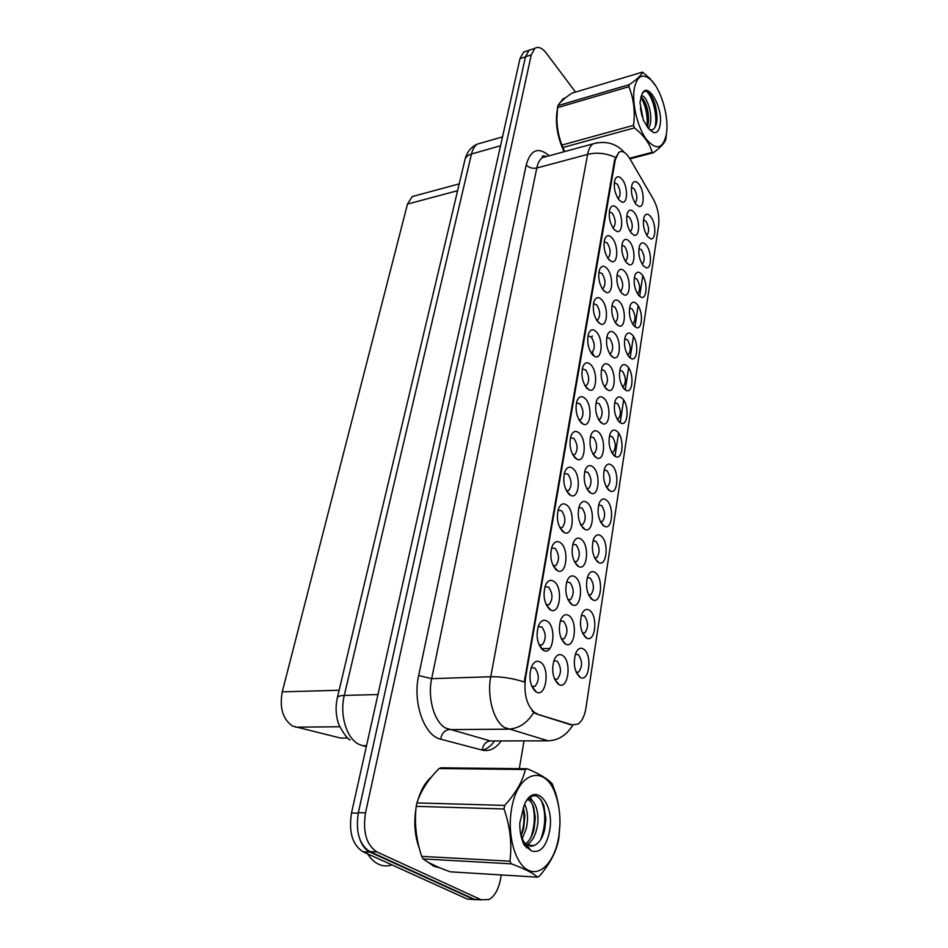 <?xml version="1.0" encoding="UTF-8"?>
<svg xmlns="http://www.w3.org/2000/svg" width="948" height="948" viewBox="0 0 948 948"><rect width="100%" height="100%" fill="white"/><g stroke="black" fill="none" stroke-linecap="round" stroke-linejoin="round"><path stroke-width="1.42" d="M632.399 335.011C638.774 341.695 637.968 361.544 631.368 358.664L629.01 356.934C624.744 350.736 623.523 343.887 625.325 336.398C627.078 332.44 629.436 331.978 632.399 335.011M627.469 354.742L628.477 354.422C631.119 350.416 630.775 345.57 627.457 339.87L624.708 338.732M637.127 304.332C643.325 311.062 642.685 330.295 636.309 327.57L633.833 325.721C629.662 319.512 628.441 312.757 630.171 305.469C631.878 301.594 634.2 301.215 637.127 304.332M632.446 323.754L633.311 323.434C635.847 319.559 635.492 314.795 632.257 309.143L629.555 307.91M641.76 274.387C647.768 281.153 647.283 299.829 641.109 297.234L638.537 295.266C634.449 289.033 633.24 282.374 634.899 275.299C636.582 271.507 638.857 271.199 641.76 274.387M637.305 293.489L638.04 293.205C640.469 289.448 640.101 284.767 636.938 279.15L634.283 277.835M627.54 366.449C634.117 373.085 633.122 393.574 626.308 390.529L624.068 388.917C619.708 382.743 618.475 375.799 620.359 368.097C622.149 364.044 624.542 363.499 627.54 366.449M622.362 386.511L623.5 386.18C626.261 382.044 625.941 377.103 622.54 371.355L619.743 370.312M622.563 398.681C629.354 405.258 628.157 426.434 621.106 423.211L618.997 421.73C614.541 415.579 613.297 408.529 615.264 400.589C617.101 396.454 619.53 395.814 622.563 398.681M617.112 419.087L618.404 418.743C621.284 414.466 620.987 409.429 617.492 403.647L614.671 402.687M646.275 245.153C652.106 251.955 651.762 270.085 645.801 267.62L643.123 265.535C639.13 259.29 637.933 252.725 639.521 245.828C641.156 242.119 643.408 241.894 646.275 245.153M642.033 263.959L642.649 263.686C644.984 260.048 644.604 255.439 641.512 249.869L638.905 248.483M617.456 431.731C624.459 438.237 623.049 460.147 615.773 456.735L613.794 455.384C609.244 449.257 607.988 442.1 610.038 433.923C611.922 429.693 614.399 428.958 617.456 431.731M611.733 452.48L613.178 452.149C616.188 447.717 615.904 442.586 612.325 436.755L609.457 435.89M612.218 465.646C619.459 472.068 617.812 494.761 610.275 491.123L608.462 489.903C603.805 483.812 602.549 476.548 604.694 468.111C606.613 463.785 609.126 462.968 612.218 465.646M606.199 486.739L607.81 486.419C610.95 481.821 610.69 476.595 607.028 470.718L604.125 469.959M606.839 500.437C614.34 506.765 612.408 530.299 604.634 526.424L602.987 525.346C598.212 519.279 596.956 511.896 599.195 503.198C601.174 498.778 603.722 497.866 606.839 500.437M600.511 521.898L602.288 521.59C605.582 516.838 605.345 511.493 601.589 505.568L598.65 504.905M601.316 536.165C609.078 542.386 606.862 566.797 598.828 562.674L597.37 561.737C592.476 555.706 591.208 548.193 593.555 539.211C595.581 534.696 598.164 533.688 601.316 536.165M594.669 557.981L596.624 557.708C600.06 552.767 599.859 547.316 595.996 541.344L593.045 540.775M595.652 572.841C603.686 578.944 601.162 604.314 592.867 599.906L591.599 599.112C586.575 593.128 585.307 585.485 587.772 576.194C589.846 571.585 592.476 570.471 595.652 572.841M588.672 595.036L590.794 594.811C594.408 589.68 594.23 584.098 590.26 578.079L587.286 577.616M589.834 610.524C598.164 616.484 595.285 642.874 586.717 638.17L585.663 637.506C580.52 631.569 579.24 623.796 581.835 614.185C583.956 609.493 586.622 608.26 589.834 610.524M582.499 633.11L584.809 632.92C588.59 627.588 588.435 621.888 584.371 615.821L581.385 615.453M583.85 649.238C592.488 655.056 589.229 682.524 580.401 677.488L579.572 676.99C574.287 671.089 573.007 663.173 575.732 653.219C577.901 648.432 580.614 647.105 583.85 649.238M576.159 672.239L578.647 672.096C582.605 666.551 582.499 660.72 578.316 654.594L575.329 654.321M650.684 216.606C656.36 223.432 656.135 241.053 650.364 238.706L647.603 236.514C643.692 230.257 642.495 223.775 644.036 217.056C645.635 213.43 647.851 213.276 650.684 216.606M646.655 235.104L647.152 234.867C649.392 231.336 649.001 226.809 645.967 221.275L643.419 219.806M624.815 271.555C631.084 278.499 630.503 297.589 624.045 294.887L621.378 292.873C617.172 286.604 615.916 279.85 617.586 272.621C619.34 268.592 621.746 268.237 624.815 271.555M620.111 291.095L621.023 290.763C623.559 286.912 623.18 282.137 619.897 276.425L616.982 275.121M609.623 365.632C616.508 372.446 615.359 393.444 608.225 390.256L605.914 388.621C601.423 382.411 600.131 375.372 602.027 367.492C603.912 363.191 606.436 362.563 609.623 365.632M604.125 386.144L605.499 385.8C608.379 381.546 608.047 376.498 604.516 370.656L601.435 369.649M619.874 302.128C626.344 309.048 625.585 328.731 618.914 325.875L616.342 323.991C612.064 317.746 610.785 310.897 612.527 303.455C614.316 299.343 616.769 298.904 619.874 302.128M614.92 321.988L615.987 321.656C618.617 317.675 618.25 312.804 614.896 307.057L611.922 305.849M604.291 398.61C611.401 405.353 610.05 427.086 602.655 423.697L600.487 422.192C595.901 416.018 594.597 408.872 596.576 400.755C598.496 396.347 601.079 395.636 604.291 398.61M598.508 419.466L600.048 419.123C603.047 414.714 602.738 409.572 599.124 403.682L595.996 402.781M629.638 241.716C635.717 248.696 635.29 267.218 629.057 264.646L626.273 262.525C622.172 256.233 620.916 249.573 622.516 242.534C624.234 238.6 626.604 238.327 629.638 241.716M625.17 260.937L625.953 260.629C628.37 256.896 627.979 252.204 624.768 246.527L621.912 245.141M634.342 212.589C640.244 219.592 639.947 237.581 633.928 235.14L631.06 232.9C627.031 226.596 625.799 220.019 627.339 213.17C629.01 209.318 631.344 209.129 634.342 212.589M630.1 231.502L630.74 231.217C633.074 227.603 632.672 222.981 629.531 217.353L626.735 215.871M614.814 333.483C621.485 340.344 620.537 360.678 613.64 357.657L611.199 355.903C606.815 349.67 605.523 342.726 607.348 335.071C609.173 330.864 611.673 330.331 614.814 333.483M609.6 353.663L610.808 353.32C613.557 349.208 613.214 344.254 609.765 338.46L606.744 337.346M598.828 432.442C606.175 439.114 604.575 461.617 596.932 458.014L594.917 456.652C590.225 450.513 588.909 443.261 590.983 434.895C592.95 430.38 595.569 429.562 598.828 432.442M592.737 453.642L594.455 453.322C597.596 448.76 597.311 443.51 593.59 437.573L590.426 436.791M593.223 467.174C600.819 473.763 598.958 497.096 591.042 493.256L589.206 492.036C584.395 485.921 583.079 478.562 585.236 469.924C587.262 465.314 589.929 464.401 593.223 467.174M586.8 488.73L588.696 488.433C591.99 483.705 591.73 478.349 587.914 472.365L584.703 471.677M587.464 502.843C595.332 509.325 593.164 533.534 584.987 529.458L583.34 528.38C578.41 522.301 577.083 514.811 579.346 505.9C581.42 501.184 584.134 500.165 587.464 502.843M580.697 524.765L582.795 524.493C586.231 519.587 585.994 514.112 582.084 508.092L578.837 507.512M581.539 539.471C589.703 545.847 587.215 571.004 578.766 566.643L577.308 565.707C572.248 559.687 570.921 552.068 573.291 542.86C575.424 538.037 578.173 536.912 581.539 539.471M576.716 561.548L574.417 561.737L576.716 561.548C580.318 556.44 580.117 550.859 576.1 544.78L572.817 544.318M575.46 577.119C583.921 583.364 581.077 609.528 572.343 604.86L571.111 604.077C565.92 598.105 564.581 590.355 567.082 580.84C569.262 575.91 572.059 574.666 575.46 577.119M572.343 604.86L567.994 599.811L570.471 599.622C574.251 594.325 574.073 588.601 569.949 582.487L566.643 582.131M569.215 615.809C577.984 621.912 574.761 649.167 565.743 644.166L564.735 643.538C559.415 637.613 558.064 629.721 560.683 619.874C562.934 614.837 565.778 613.475 569.215 615.809M561.358 638.893L564.036 638.774C568.006 633.252 567.864 627.41 563.622 621.236L560.327 620.964M562.792 655.601C571.905 661.538 568.243 689.954 558.941 684.586L558.182 684.124C552.72 678.258 551.357 670.212 554.118 660.009C556.429 654.867 559.308 653.397 562.792 655.601M554.533 679.088L557.412 679.041C561.583 673.305 561.477 667.321 557.116 661.088L553.857 660.898M638.94 184.149C644.676 191.176 644.51 208.667 638.679 206.344L635.729 203.974C631.783 197.67 630.562 191.176 632.043 184.493C633.679 180.736 635.978 180.618 638.94 184.149M634.899 202.765L635.433 202.505C637.66 199.009 637.246 194.459 634.176 188.865L631.439 187.313M617.278 208.382C623.429 215.587 623.061 233.966 616.757 231.419L613.771 229.12C609.635 222.768 608.343 216.097 609.896 209.105C611.638 205.029 614.091 204.792 617.278 208.382M612.799 227.733L613.617 227.413C616.022 223.704 615.608 218.988 612.361 213.264L609.303 211.783M612.254 238.114C618.594 245.283 618.072 264.219 611.555 261.553L608.663 259.361C604.445 253.033 603.129 246.279 604.741 239.086C606.53 234.914 609.031 234.594 612.254 238.114M607.538 257.773L608.498 257.429C611.01 253.614 610.607 248.814 607.289 243.043L604.149 241.669M607.111 268.592C613.652 275.726 612.953 295.255 606.199 292.434L603.426 290.372C599.112 284.068 597.785 277.219 599.468 269.836C601.293 265.558 603.84 265.144 607.111 268.592M602.122 288.571L603.248 288.216C605.867 284.258 605.476 279.376 602.075 273.569L598.875 272.289M601.826 299.841C608.58 306.939 607.704 327.096 600.712 324.109L598.058 322.178C593.638 315.897 592.31 308.953 594.052 301.357C595.937 296.985 598.52 296.475 601.826 299.841M596.576 320.14L597.856 319.784C600.594 315.696 600.226 310.719 596.73 304.865L593.472 303.704M596.411 331.883C603.39 338.946 602.312 359.766 595.071 356.614L592.547 354.813C588.033 348.556 586.682 341.517 588.507 333.696C590.426 329.217 593.069 328.612 596.411 331.883M590.877 352.526L592.322 352.17C595.19 347.94 594.834 342.88 591.256 336.978L587.926 335.924M590.865 364.779C598.07 371.77 596.766 393.313 589.265 389.96L586.883 388.301C582.273 382.08 580.911 374.934 582.819 366.888C584.786 362.29 587.476 361.591 590.865 364.779M585.011 385.753L586.646 385.398C589.644 381.025 589.301 375.858 585.639 369.921L582.25 368.973M585.165 398.527C592.607 405.46 591.066 427.773 583.304 424.206L581.077 422.69C576.348 416.492 574.986 409.24 576.976 400.945C578.991 396.24 581.728 395.435 585.165 398.527M578.991 419.846L580.816 419.514C583.944 414.975 583.636 409.714 579.868 403.73L576.42 402.9M579.311 433.189C587.013 440.038 585.2 463.169 577.166 459.365L575.116 458.002C570.269 451.841 568.895 444.482 570.98 435.926C573.054 431.115 575.827 430.202 579.311 433.189M572.793 454.85L574.82 454.554C578.102 449.85 577.806 444.482 573.943 438.438L570.447 437.739M573.291 468.786C581.278 475.541 579.169 499.549 570.85 495.496L568.99 494.275C564.024 488.161 562.638 480.683 564.818 471.855C566.951 466.926 569.772 465.895 573.291 468.786M568.658 490.543L566.43 490.803L568.658 490.543C572.094 485.66 571.834 480.186 567.864 474.095L564.309 473.514M567.117 505.355C575.4 512.015 572.959 536.947 564.356 532.622L562.685 531.555C557.602 525.488 556.203 517.892 558.49 508.768C560.671 503.72 563.55 502.582 567.117 505.355M559.877 527.752L562.318 527.538C565.92 522.466 565.683 516.861 561.619 510.735L558.064 510.237M560.766 542.943C569.357 549.496 566.56 575.436 557.661 570.803L556.215 569.89C551.001 563.87 549.591 556.144 551.985 546.723C554.225 541.557 557.163 540.289 560.766 542.943M553.146 565.731L555.801 565.565C559.581 560.292 559.379 554.568 555.184 548.382L551.653 547.98M554.236 581.598C563.159 588.021 559.96 615.039 550.764 610.062L549.556 609.315C544.199 603.355 542.777 595.486 545.301 585.745C547.6 580.449 550.587 579.074 554.236 581.598M546.214 604.777L549.093 604.682C553.063 599.195 552.885 593.341 548.584 587.108L545.076 586.788M547.517 621.367C556.784 627.623 553.158 655.803 543.654 650.458L542.706 649.878C537.208 643.976 535.774 635.978 538.428 625.881C540.798 620.466 543.832 618.961 547.517 621.367M539.08 644.936L542.185 644.924C546.356 639.225 546.214 633.217 541.794 626.936L538.298 626.699M540.609 662.285C550.243 668.376 546.143 697.799 536.331 692.052L535.656 691.637C530.003 685.807 528.569 677.654 531.354 667.191C533.783 661.657 536.876 660.021 540.609 662.285M531.745 686.269L535.063 686.352C539.448 680.403 539.353 674.265 534.791 667.925L531.342 667.771M622.172 179.373C628.157 186.59 627.92 204.448 621.829 202.031L618.76 199.601C614.707 193.238 613.427 186.661 614.92 179.847C616.615 175.866 619.032 175.712 622.172 179.373M617.93 198.416L618.606 198.12C620.916 194.53 620.49 189.884 617.326 184.196L614.328 182.632M345.416 738.03L340.486 738.042L292.482 726.05C282.788 719.153 279.376 707.753 282.255 691.862L407.474 204.093L412.226 196.568L416.136 195.513M537.042 713.737L534.66 712.576C526.733 705.549 523.675 694.066 525.476 678.152L615.323 159.56L618.831 152.32C622.303 150.258 625.964 152.367 629.827 158.66L653.397 199.27C657.829 207.695 659.559 216.476 658.599 225.624L585.923 708.097C584.632 716.001 581.989 721.321 577.996 724.059L572.213 724.865L535.857 713.761L532.053 710.976M592.287 335.959L591.718 337.547M590.817 352.431L592.322 352.17L593.78 355.927M427.856 862.064L433.603 866.128L439.422 867.657M436.424 867.159L437.68 866.934M572.213 724.865L572.841 725.184C566.501 735.221 558.265 740.435 548.145 740.826L504.537 727.519C493.553 721.108 486.798 696.472 490.756 676.742C501.682 676.552 512.856 678.306 524.303 682.003L614.624 159.738L618.831 152.32M532.041 49.26L529.103 50.208L525.488 56.761L358.368 812.661C355.441 831.704 359.256 844.68 369.815 851.577L474.391 899.297L480.435 899.747M571.052 724.876L535.857 713.761M642.78 275.856L639.627 296.368M638.182 305.777L634.947 326.799M633.454 336.445L630.136 357.989M628.619 367.871L625.218 389.948M623.654 400.08L620.17 422.725M618.57 433.118L614.991 456.344M431.601 776.839C425.616 781.839 421.054 789.577 417.914 800.065M416.006 808.407C413.684 823.089 414.833 836.527 419.443 848.756M565.683 97.632L563.148 98.805L559.273 103.64M557.377 109.15C554.971 122.576 557.199 136.761 564.072 151.727M575.519 92.086L546.38 53.242C542.173 47.862 538.334 46.239 534.862 48.348L531.271 54.901L365.501 812.898C362.598 832.012 366.414 845.035 376.949 851.956L481.229 899.806L489.061 899.51C494.785 896.109 498.624 889.188 500.591 878.737L501.243 874.945M519.314 768.662L524.031 740.886M526.578 51.145L523.616 52.093L519.99 58.634L351.507 812.969C348.556 831.941 352.36 844.869 362.942 851.742L467.281 899.06L473.348 899.51M360.086 839.964C362.468 846.054 365.786 850.107 370.028 852.122L474.071 899.557L480.826 899.77M531.911 49.308L529.671 50.031M430.072 778.723C425.771 782.906 422.251 788.677 419.537 796.059M415.674 812.768C414.383 824.511 415.354 835.425 418.613 845.498M429.645 863.071L437.739 866.946M367.563 853.828C370.786 858.888 374.555 862.396 378.844 864.351C382.945 866.152 387.116 866.401 391.358 865.097M435.215 866.792L436.471 866.662M558.905 835.863L559.948 823.646C560.09 813.277 558.704 803.833 555.789 795.325C545.977 763.709 517.418 770.76 511.505 809.355C507.026 834.75 515.072 863.829 528.131 870.145C541.13 876.841 555.315 860.239 558.905 835.863M558.929 837.605L559.995 823.634C560.09 813.265 558.597 803.003 555.516 792.836L552.317 784.02C548.157 779.126 539.779 774.03 527.183 768.745L525.346 769.515L439.019 768.555C428.141 779.588 420.77 791.047 416.907 802.92L416.208 806.345C414.264 822.769 416.089 839.442 421.694 856.376L423.045 858.924C428.674 863.13 437.81 867.432 450.442 871.84L537.587 877.161L539.412 876.165C550.041 863.711 556.452 851.423 558.645 839.312L558.929 837.605M416.907 802.92L504.68 805.397C515.783 793.239 522.68 781.282 525.346 769.515M504.68 805.397L504.063 808.976L416.208 806.345M527.183 768.745L440.962 767.809L439.019 768.555M522.277 838.459L526.33 828.481C528.32 818.93 527.763 810.848 524.647 804.236M521.199 835.555L523.734 828.386L524.825 815.375L523.367 807.412M524.635 845.687L526.721 844.905C531.449 842.191 534.802 836.859 536.769 828.896C540.633 813.751 534.625 797.138 527.503 799.46C530.062 800.278 532.136 802.944 533.712 807.471L535.324 817.508L534.151 828.789C532.172 836.752 528.818 842.073 524.09 844.775L526.721 844.905M520.938 835.52C522.466 840.212 524.576 843.447 527.289 845.213L534.198 845.498C539.163 843.21 542.659 837.902 544.685 829.536L545.918 818.965L543.797 805.385C538.891 794.305 533.131 792.777 526.507 800.823M523.059 842.511L527.657 845.782M530.465 846.315L533.854 845.652M549.65 830.685C554.947 802.209 533.629 780.346 524.054 805.61L519.777 823.101C519.717 831.751 521.222 839.122 524.291 845.189L531.567 850.972C540.324 853.39 546.344 846.635 549.65 830.685M531.567 850.972L530.442 850.166C526.377 846.837 523.249 841.8 521.044 835.058M421.694 856.376L509.953 861.187L511.268 863.829L423.045 858.924M509.953 861.187C512.098 843.993 510.143 826.585 504.063 808.976M537.587 877.161C533.155 873.084 524.374 868.641 511.268 863.829M521.139 835.354C524.102 825.981 524.742 816.951 523.083 808.277M530.904 837.451C534.897 825.72 535.383 814.64 532.349 804.212M540.763 839.466C546.001 824.713 546.048 811.452 540.917 799.697M526.294 847.69L527.74 845.924M527.977 845.604L529.873 842.594M532.432 800.894L530.252 796.913M564.795 98.319L560.244 102.479M557.187 111.236C555.433 124.342 557.791 137.827 564.261 151.68M666.42 134.083L666.74 131.345C668.506 114.471 660.531 88.508 650.695 79.691C642.59 72.984 637.127 75.887 634.307 88.401C631.712 102.965 637.435 127.162 646.204 139.119C656.253 150.768 662.996 149.097 666.42 134.083M629.579 158.233L652.165 152.332L653.373 152.735C660.875 147.213 665.034 142.662 665.851 139.072L666.74 131.345M642.471 72.131L572.189 93.07C564.498 98.059 559.747 102.242 557.945 105.631L629.247 84.656C636.997 79.442 641.405 75.271 642.471 72.131L649.795 78.376L655.4 85.438M629.247 84.656L628.891 86.718L557.543 107.645L556.903 118.95C557.021 128.181 558.692 136.891 561.939 145.056L564.617 151.573M557.945 105.631L557.543 107.645M648.539 128.608L650.008 124.946C653.208 113.796 646.145 94.184 641.263 95.949M647.389 127.127L648.562 121.498C648.657 110.43 646.358 102.408 641.678 97.419L640.931 96.897M642.08 116.296L640.386 108.179M660.092 125.077C663.517 107.468 646.809 79.288 641.784 94.836L639.983 102.455L643.301 120.017L648.231 128.193L653.468 132.53C656.869 133.265 659.073 130.788 660.092 125.077M653.468 132.53L649.546 129.675C652.781 130.563 655.044 128.655 656.324 123.987L656.952 120.218C657.059 108.025 654.286 98.853 648.622 92.703C645.92 90.475 643.775 90.854 642.187 93.852M556.997 122.446C557.578 132.53 560.031 142.058 564.356 151.028M653.373 152.735L629.934 158.849M561.939 145.056L633.537 125.337L634.449 127.885L562.875 147.521M633.537 125.337C635.29 111.556 633.738 98.687 628.891 86.718M652.165 152.332C649.676 143.48 643.775 135.339 634.449 127.885M647.081 126.7C647.84 115.514 645.754 105.69 640.824 97.229M655.044 127.21C657.841 115.834 652.568 96.246 646.536 91.435M648.385 123.086C648.432 114.151 646.631 106.058 642.993 98.805M656.798 121.545C656.94 111.544 654.938 102.763 650.79 95.179M339.763 726.749L295.444 727.175M615.323 159.56L614.624 159.738M525.476 678.152L524.659 678.187M339.135 690.263L282.255 691.862M347.821 738.018L340.486 738.042M457.6 190.702L407.474 204.093M501.184 740.933C495.674 748.647 489.346 751.705 482.212 750.105L440.69 739.179C424.194 735.826 412.439 702.444 418.672 675.521L526.211 164.988C529.031 167.784 532.563 168.791 536.805 168.009L431.672 678.661C427.418 697.858 434.16 721.784 445.453 728.017L490.424 740.957L496.444 740.945M526.211 164.988C530.619 149.618 538.274 146.537 549.188 155.78M547.186 156.325L542.422 157.617C539.744 159.525 537.871 162.985 536.805 168.009L587.618 154.394C588.601 149.274 590.367 145.767 592.915 143.883L597.643 142.65M533.7 712.612C527.1 723.182 518.592 728.704 508.164 729.178L449.174 729.628C444.494 730.233 441.673 733.42 440.69 739.179M615.299 157.356C606.151 153.161 596.92 152.166 587.618 154.394L490.756 676.742L431.672 678.661L418.672 675.521M494.583 740.945C491.052 745.946 487.011 749.027 482.473 750.176M542.469 156.503L543.382 157.356M531.271 54.901L525.488 56.761M365.501 812.898L358.368 812.661M376.949 851.956L369.815 851.577M481.229 899.806L474.391 899.297M548.145 740.826L490.424 740.957C485.85 741.514 483.113 744.571 482.212 750.105M482.105 142.745L477.259 144.132C474.557 145.992 472.637 149.274 471.488 154.003L344.29 695.417C339.479 714.508 346.435 738.113 358.486 744.109L362.468 745.661L366.544 745.661M377.956 694.552L344.29 695.417C340.19 695.559 337.879 696.33 337.358 697.74L464.911 159.868M467.281 899.06L474.071 899.557M362.942 851.742L370.028 852.122M351.507 812.969L358.261 813.206M519.99 58.634L525.465 56.868M362.468 745.661L366.343 746.586M502.511 136.891L477.259 144.132C470.895 147.118 466.795 152.261 464.982 159.56C465.764 156.93 467.933 155.069 471.488 154.003L500.52 145.779M628.133 355.796L631.368 358.664M633.193 324.903L636.309 327.57M638.123 294.745L641.109 297.234M622.931 387.459L626.308 390.529M617.61 419.917L621.106 423.211M642.945 265.31L645.801 267.62M612.135 453.203L615.773 456.735M606.53 487.355L610.275 491.123M600.771 522.395L604.634 526.424M594.87 558.372L598.828 562.674M588.803 595.308L592.867 599.906M582.582 633.276L586.717 638.17M576.183 672.286L580.401 677.488M647.638 236.55L650.364 238.706M620.845 292.197L624.045 294.887M604.587 386.914L608.225 390.256M615.572 322.995L618.914 325.875M598.887 420.106L602.655 423.697M625.988 262.158L629.057 264.646M631.001 232.829L633.928 235.14M610.157 354.552L613.64 357.657M593.033 454.175L596.932 458.014M587.013 489.132L591.042 493.256M580.84 525.038L584.987 529.458M574.5 561.915L578.766 566.643M561.429 638.928L565.743 644.166M554.687 679.171L558.941 684.586M635.895 204.187L638.679 206.344M613.617 228.918L616.757 231.419M608.26 258.851L611.555 261.553M602.762 289.519L606.199 292.434M597.11 320.969L600.712 324.109M591.315 353.237L595.071 356.614M585.366 386.322L589.265 389.96M579.252 420.296L583.304 424.206M572.971 455.159L577.166 459.365M566.525 490.981L570.85 495.496M562.318 527.538L559.901 527.775L564.356 532.622M553.229 565.766L557.661 570.803M549.093 604.682L546.38 604.86L550.764 610.062M539.353 645.078L543.654 650.458M532.089 686.482L536.331 692.052M618.843 199.708L621.829 202.031M627.398 354.611L628.477 354.422M632.375 323.612L633.311 323.434M637.234 293.359L638.04 293.205M622.279 386.381L623.5 386.18M617.041 418.945L618.404 418.743M641.962 263.828L642.649 263.686M611.661 452.35L613.178 452.149M606.128 486.62L607.81 486.419M600.451 521.779L602.288 521.59M594.621 557.886L596.624 557.708M588.625 594.953L590.794 594.811M582.475 633.039L584.809 632.92M576.135 672.179L578.647 672.096M620.039 290.965L621.023 290.763M604.066 386.037L605.499 385.8M614.849 321.87L615.987 321.656M598.449 419.36L600.048 419.123M625.099 260.819L625.953 260.629M630.029 231.383L630.74 231.217M609.528 353.545L610.808 353.32M592.69 453.559L594.455 453.322M586.765 488.658L588.696 488.433M580.674 524.706L582.795 524.493M567.982 599.788L570.471 599.622M561.382 638.905L564.036 638.774M554.604 679.124L557.412 679.041M634.828 202.647L635.433 202.505M612.728 227.615L613.617 227.413M607.467 257.666L608.498 257.429M602.063 288.465L603.248 288.216M596.517 320.045L597.856 319.784M584.975 385.67L586.646 385.398M578.955 419.786L580.816 419.514M572.782 454.827L574.82 454.554M553.17 565.79L555.801 565.565M539.305 645.067L542.185 644.924M532.018 686.435L535.063 686.352M617.859 198.298L618.606 198.12M459.223 183.865L412.226 196.568M541.486 648.764L550.03 648.385M546.451 156.527C543.405 155.614 542.043 155.733 542.339 156.894L542.422 157.617L592.915 143.883C605.701 140.458 616.153 143.302 624.282 152.391M534.862 48.348L529.103 50.208M350.179 739.926C347.928 739.381 344.325 734.688 339.372 725.848C335.865 717.067 335.201 707.694 337.358 697.74M523.616 52.093L528.854 50.398M555.789 795.325L555.528 792.836M527.289 845.213L530.442 850.166M562.354 99.433L563.278 99.161M650.695 79.691L649.795 78.376"/></g></svg>
